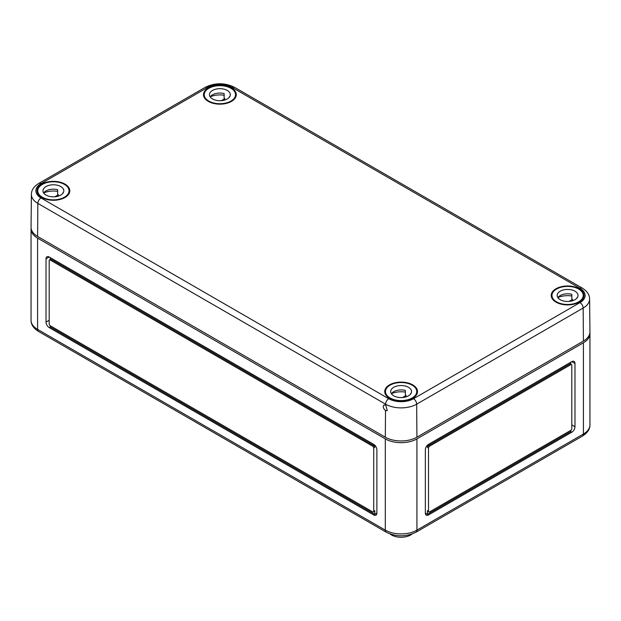 <?xml version="1.0" encoding="UTF-8"?>
<svg xmlns="http://www.w3.org/2000/svg" width="621" height="621" viewBox="0 0 621 621"><rect width="100%" height="100%" fill="white"/><g stroke="black" fill="none" stroke-linecap="round" stroke-linejoin="round"><path stroke-width="0.93" d="M571.809 432.2A4.471 2.577 120 0 0 574.976 426.728L574.976 363.456A4.471 2.577 120 0 0 574.045 361.414A4.471 2.577 120 0 0 571.809 361.632L428.513 444.364A4.471 2.577 120 0 0 425.354 449.845L425.354 513.109A4.471 2.577 120 0 0 426.278 515.158A4.471 2.577 120 0 0 428.513 514.933L571.809 432.2L570.761 431.595L570.761 430.376A1.49 0.862 120 0 0 571.809 428.552L571.809 365.28A1.49 0.862 120 0 0 571.506 364.597A1.49 0.862 120 0 0 570.761 364.674L429.569 446.188A1.49 0.862 120 0 0 428.513 448.013L428.513 511.285A1.49 0.862 120 0 0 428.824 511.968A1.49 0.862 120 0 0 429.569 511.89L570.761 430.376M31.097 228.163A22.348 12.901 0 0 0 31.05 229.017A22.348 12.901 0 0 0 37.594 238.138L385.315 438.892A22.348 12.901 0 0 0 416.924 438.892L583.406 342.776A22.348 12.901 0 0 0 589.95 333.648A22.348 12.901 0 0 0 589.903 332.794M373.718 444.364L49.191 257.001A4.471 2.577 -120 0 0 46.955 256.776A4.471 2.577 -120 0 0 46.024 258.825L46.024 322.089A4.471 2.577 -120 0 0 49.191 327.57L373.718 514.933A4.471 2.577 -120 0 0 375.953 515.158A4.471 2.577 -120 0 0 376.885 513.109L376.885 449.845A4.471 2.577 -120 0 0 373.718 444.364M570.761 364.17L570.761 362.237L570.761 364.17M571.506 364.597L570.451 363.991A1.49 0.862 120 0 0 569.705 364.069L428.513 445.583A1.49 0.862 120 0 0 427.458 447.407L427.458 445.179M425.354 513.109L427.458 514.328L427.458 510.679A1.49 0.862 120 0 0 427.768 511.355L428.824 511.968M428.513 514.933L427.458 514.328L570.761 431.595M50.239 257.606L50.239 259.539L50.239 257.606M376.885 513.109L374.774 514.328L50.239 326.957L50.239 325.738L372.67 511.89A1.49 0.862 -120 0 0 373.415 511.968L374.463 511.355A1.49 0.862 -120 0 0 374.774 510.679L374.774 514.328L373.718 514.933M373.415 511.968A1.49 0.862 -120 0 0 373.718 511.285L373.718 448.013A1.49 0.862 -120 0 0 372.67 446.188L50.239 260.036A1.49 0.862 -120 0 0 49.494 259.966A1.49 0.862 -120 0 0 49.191 260.649L49.191 323.914A1.49 0.862 -120 0 0 50.239 325.738M374.774 445.179L374.774 447.407A1.49 0.862 -120 0 0 373.718 445.583L51.295 259.431A1.49 0.862 -120 0 0 50.549 259.361L49.494 259.966M390.143 533.982A13.414 7.739 0 0 0 391.634 535.007A13.414 7.739 0 0 0 412.096 533.982M385.556 405.171L383.91 405.008C382.715 406.693 383.242 408.533 385.509 410.551L387.24 410.66L385.563 404.162A21.999 12.699 0 0 0 416.675 404.162L416.924 437.184L583.406 341.069L583.158 308.047A4.471 2.577 -120 0 0 579.991 302.598L413.516 398.721A4.471 2.577 60 0 1 416.675 404.162L583.158 308.047A21.999 12.699 180 0 0 589.601 298.98L589.95 331.862A22.348 12.901 180 0 1 583.406 341.069M413.516 398.721A17.528 10.122 0 0 1 388.723 398.721L41.009 197.967A4.471 2.577 120 0 0 37.842 203.409A21.999 12.699 0 0 1 31.399 194.35L31.05 227.232A22.348 12.901 0 0 0 37.594 236.438L385.315 437.184A22.348 12.901 0 0 0 416.924 437.184M389.522 398.255A16.394 9.462 0 0 0 407.267 400.335A16.394 9.462 0 0 0 417.506 391.711A16.394 9.462 0 0 0 401.119 382.101A16.394 9.462 0 0 0 384.725 391.711A16.394 9.462 0 0 0 389.522 398.255M556.005 302.14A16.394 9.462 0 0 0 573.75 304.212A16.394 9.462 0 0 0 583.988 295.596A16.394 9.462 0 0 0 567.602 285.978A16.394 9.462 0 0 0 551.207 295.596A16.394 9.462 0 0 0 556.005 302.14M208.291 101.386A16.394 9.462 0 0 0 226.036 103.466A16.394 9.462 0 0 0 236.275 94.842A16.394 9.462 0 0 0 219.881 85.232A16.394 9.462 0 0 0 203.494 94.842A16.394 9.462 0 0 0 208.291 101.386M41.809 197.501A16.394 9.462 0 0 0 59.554 199.582A16.394 9.462 0 0 0 69.793 190.958A16.394 9.462 0 0 0 53.398 181.348A16.394 9.462 0 0 0 37.012 190.958A16.394 9.462 0 0 0 41.809 197.501M208.819 101.083A15.649 9.036 180 0 1 204.239 94.695A15.649 9.036 180 0 1 219.881 85.659A15.649 9.036 180 0 1 235.53 94.695A15.649 9.036 180 0 1 225.873 103.039A15.649 9.036 180 0 1 208.819 101.083M224.142 95.246A15.649 9.036 0 0 0 210.193 96.853M224.841 99.989L224.841 98.646L221.355 100.656M229.405 97.148L229.405 96.62A10.433 6.024 180 0 1 229.599 96.884M210.17 96.884A10.433 6.024 180 0 1 224.142 93.577L224.142 98.444A10.433 6.024 180 0 1 224.841 98.646M212.506 98.949A10.433 6.024 180 0 1 209.456 94.695A10.433 6.024 180 0 1 219.881 88.671A10.433 6.024 180 0 1 230.313 94.695A10.433 6.024 180 0 1 223.878 100.26A10.433 6.024 180 0 1 212.506 98.949M42.337 197.199A15.649 9.036 180 0 1 37.757 190.81A15.649 9.036 180 0 1 53.398 181.774A15.649 9.036 180 0 1 69.047 190.81A15.649 9.036 180 0 1 59.391 199.155A15.649 9.036 180 0 1 42.337 197.199M57.66 191.361A15.649 9.036 0 0 0 43.711 192.968M58.366 196.104L58.366 194.761L54.881 196.772M62.923 193.271L62.923 192.735A10.433 6.024 180 0 1 63.117 192.999M43.687 192.999A10.433 6.024 180 0 1 57.66 189.692L57.66 194.559A10.433 6.024 180 0 1 58.366 194.761M46.024 195.072A10.433 6.024 180 0 1 42.973 190.81A10.433 6.024 180 0 1 53.398 184.786A10.433 6.024 180 0 1 63.831 190.81A10.433 6.024 180 0 1 57.396 196.376A10.433 6.024 180 0 1 46.024 195.072M556.532 301.829A15.649 9.036 180 0 1 551.953 295.441A15.649 9.036 180 0 1 567.602 286.413A15.649 9.036 180 0 1 583.243 295.441A15.649 9.036 180 0 1 573.587 303.793A15.649 9.036 180 0 1 556.532 301.829M571.856 296A15.649 9.036 0 0 0 557.906 297.599M572.562 300.743L572.562 299.392L569.077 301.402M577.119 297.901L577.119 297.366A10.433 6.024 180 0 1 577.313 297.638M557.883 297.638A10.433 6.024 180 0 1 571.856 294.323L571.856 299.19A10.433 6.024 180 0 1 572.562 299.392M560.22 299.702A10.433 6.024 180 0 1 557.169 295.441A10.433 6.024 180 0 1 567.602 289.425A10.433 6.024 180 0 1 578.027 295.441A10.433 6.024 180 0 1 571.592 301.006A10.433 6.024 180 0 1 560.22 299.702M390.05 397.952A15.649 9.036 180 0 1 385.47 391.564A15.649 9.036 180 0 1 401.119 382.528A15.649 9.036 180 0 1 416.761 391.564A15.649 9.036 180 0 1 407.104 399.908A15.649 9.036 180 0 1 390.05 397.952M405.373 392.115A15.649 9.036 0 0 0 391.424 393.714M406.08 396.858L406.08 395.507L402.594 397.525M410.636 394.017L410.636 393.481A10.433 6.024 180 0 1 410.83 393.753M391.401 393.753A10.433 6.024 180 0 1 405.373 390.446L405.373 395.313A10.433 6.024 180 0 1 406.08 395.507M393.737 395.818A10.433 6.024 180 0 1 390.687 391.564A10.433 6.024 180 0 1 401.119 385.54A10.433 6.024 180 0 1 411.544 391.564A10.433 6.024 180 0 1 405.109 397.122A10.433 6.024 180 0 1 393.737 395.818M385.315 438.892L385.315 530.14A22.348 12.901 180 0 0 416.924 530.14L583.406 434.025A22.348 12.901 180 0 0 589.95 424.904C590.02 429.142 587.528 432.868 582.475 436.074L415.992 532.189A4.471 2.577 -120 0 0 416.924 530.14L416.924 438.892M582.475 436.074A4.471 2.577 -120 0 0 583.406 434.025L583.406 342.776M37.594 238.138L37.594 329.394A4.471 2.577 120 0 0 38.525 331.435L386.239 532.189C396.159 537.002 406.08 537.002 415.992 532.189M386.239 532.189A4.471 2.577 120 0 1 385.315 530.14L37.594 329.394A22.348 12.901 0 0 1 31.05 320.265C31.003 324.55 33.495 328.268 38.525 331.435M427.458 510.679L428.513 511.285M427.458 447.407L428.513 448.013M428.513 445.583L429.569 446.188M569.705 364.069L570.761 364.674M571.809 361.632L574.976 363.456M571.809 424.904L574.976 426.728M373.718 445.583L372.67 446.188M51.295 259.431L50.239 260.036M374.774 447.407L373.718 448.013M374.774 510.679L373.718 511.285M50.239 326.957L49.191 327.57M49.191 320.265L46.024 322.089M49.191 257.001L46.024 258.825M385.509 410.551L385.315 437.184M388.723 398.721A4.471 2.577 120 0 0 385.563 404.162L37.842 203.409L37.594 236.438M234.513 87.313C224.763 82.585 215.006 82.585 205.256 87.313A4.471 2.577 60 0 1 207.484 87.538A17.528 10.122 180 0 1 232.277 87.538A4.471 2.577 120 0 1 234.513 87.313L582.226 288.066A4.471 2.577 120 0 0 579.991 288.291L232.277 87.538M207.484 87.538L41.009 183.653A4.471 2.577 -120 0 0 38.774 183.436L205.256 87.313M41.009 183.653A17.528 10.122 0 0 0 41.009 197.967M579.991 288.291A17.528 10.122 180 0 1 579.991 302.598M589.95 424.904L589.95 333.648M31.05 229.017L31.05 320.265M589.601 298.98C589.601 294.796 587.148 291.156 582.226 288.066M31.399 194.35C31.399 190.158 33.852 186.517 38.774 183.436M235.53 97.513L235.53 94.695M204.239 97.513L204.239 94.695M69.047 193.628L69.047 190.81M37.757 193.628L37.757 190.81M583.243 298.266L583.243 295.441M551.953 298.266L551.953 295.441M416.761 394.382L416.761 391.564M385.47 394.382L385.47 391.564"/></g></svg>
